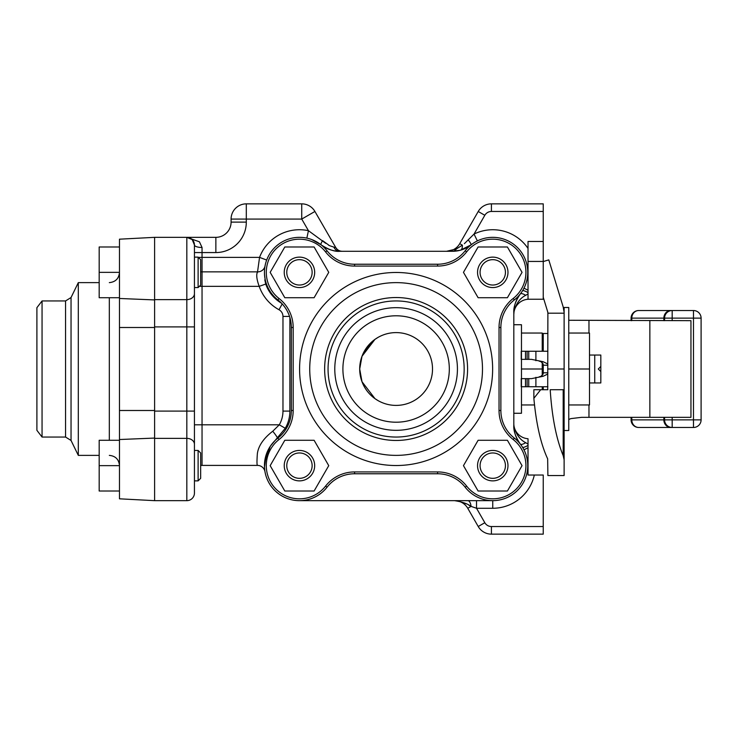 <?xml version="1.0" encoding="UTF-8"?>
<svg xmlns="http://www.w3.org/2000/svg" width="738" height="738" viewBox="0 0 738 738"><rect width="100%" height="100%" fill="white"/><g stroke="black" fill="none" stroke-linecap="round" stroke-linejoin="round"><path stroke-width="1.11" d="M284.813 491.019L270.163 465.65L284.813 440.282L314.102 440.282L328.751 465.65L314.102 491.019L284.813 491.019M284.813 297.718L270.163 272.35L284.813 246.981L314.102 246.981L328.751 272.35L314.102 297.718L284.813 297.718M478.113 297.718L463.464 272.35L478.113 246.981L507.403 246.981L522.052 272.35L507.403 297.718L478.113 297.718M299.453 257.128A15.221 15.221 0 0 0 284.231 272.35A15.221 15.221 0 0 0 299.453 287.571A15.221 15.221 0 0 0 314.674 272.35A15.221 15.221 0 0 0 299.453 257.128M299.453 285.034A12.684 12.684 0 0 1 286.768 272.35A12.684 12.684 0 0 1 299.453 259.665A12.684 12.684 0 0 1 312.137 272.35A12.684 12.684 0 0 1 299.453 285.034M299.453 450.429A15.221 15.221 0 0 0 284.231 465.65A15.221 15.221 0 0 0 299.453 480.872A15.221 15.221 0 0 0 314.674 465.65A15.221 15.221 0 0 0 299.453 450.429M299.453 478.335A12.684 12.684 0 0 1 286.768 465.65A12.684 12.684 0 0 1 299.453 452.966A12.684 12.684 0 0 1 312.137 465.65A12.684 12.684 0 0 1 299.453 478.335M492.753 257.128A15.221 15.221 0 0 0 477.541 272.35A15.221 15.221 0 0 0 492.753 287.571A15.221 15.221 0 0 0 507.975 272.35A15.221 15.221 0 0 0 492.753 257.128M492.753 285.034A12.684 12.684 0 0 1 480.078 272.35A12.684 12.684 0 0 1 492.753 259.665A12.684 12.684 0 0 1 505.438 272.35A12.684 12.684 0 0 1 492.753 285.034M478.113 491.019L463.464 465.65L478.113 440.282L507.403 440.282L522.052 465.65L507.403 491.019L478.113 491.019M492.753 450.429A15.221 15.221 0 0 0 477.541 465.65A15.221 15.221 0 0 0 492.753 480.872A15.221 15.221 0 0 0 507.975 465.65A15.221 15.221 0 0 0 492.753 450.429M492.753 478.335A12.684 12.684 0 0 1 480.078 465.65A12.684 12.684 0 0 1 492.753 452.966A12.684 12.684 0 0 1 505.438 465.65A12.684 12.684 0 0 1 492.753 478.335M513.814 423.547L513.814 423.538A15.221 15.221 0 0 0 528.021 438.732L528.021 445.411L528.021 444.11L525.714 442.689A7.611 2.408 -38.1 0 1 520.299 444.045A35.009 35.009 0 0 1 492.753 500.659L299.453 500.659A35.009 35.009 0 0 0 327.035 487.209A35.009 35.009 0 0 1 354.609 473.768L437.597 473.768A35.009 35.009 0 0 1 465.18 487.209A35.009 35.009 0 0 0 525.853 477.052A35.009 35.009 0 0 0 514.321 438.077A35.009 35.009 0 0 1 500.871 410.494L500.871 327.506A35.009 35.009 0 0 1 514.321 299.923A35.009 35.009 0 0 0 492.753 237.341A35.009 35.009 0 0 0 465.18 250.791A35.009 35.009 0 0 1 437.597 264.232L354.609 264.232A35.009 35.009 0 0 1 327.035 250.791A35.009 35.009 0 0 0 266.353 260.948A35.009 35.009 0 0 0 277.894 299.923A35.009 35.009 0 0 1 291.335 327.506L291.335 410.494A35.009 35.009 0 0 1 277.894 438.077A35.009 35.009 0 0 0 299.453 500.659A35.009 35.009 0 0 1 270.329 446.222L285.274 428.271L279.287 424.811L194.435 424.811L194.435 450.429L198.116 450.429L198.116 480.872L194.435 480.872M198.116 450.429L200.653 452.966L200.653 478.335L198.116 480.872M119.473 440.282L99.178 440.282L99.178 491.019L119.473 491.019M119.473 465.65L99.178 465.65M194.435 257.128L198.116 257.128L198.116 287.571L194.435 287.571M198.116 257.128L200.653 259.665L200.653 285.034L198.116 287.571M119.473 246.981L99.178 246.981L99.178 297.718L119.473 297.718M119.473 272.35L99.178 272.35M568.758 404.95L589.505 404.95L589.505 333.05L568.758 333.05M568.758 369L568.758 307.488L564.118 307.488L564.118 430.512L568.758 430.512L568.758 369L589.505 369M547.873 312.958L547.661 311.704A5.074 5.074 82.3 0 1 547.882 313.189L547.873 312.958M563.186 306.962L564.09 312.211A21.31 21.31 0 0 0 563.186 306.962L548.786 259.877L543.242 261.575M563.186 389.729L564.118 389.729L564.118 459.756L563.186 455.623C556.314 439.018 551.978 417.053 550.197 389.729L563.186 389.729L563.186 455.623M568.758 419.535L570.778 418.621L581.636 417.33L690.952 417.33L690.952 320.67L568.758 320.264M533.86 398.336L540.677 389.729L533.86 389.729L533.86 398.336C536.212 423.981 540.816 444.138 547.661 458.833L547.882 475.549L564.118 475.549L564.118 434.959M564.118 313.189A21.31 21.31 0 0 0 564.09 312.211L564.118 313.189L547.882 313.189L547.707 389.729M540.677 389.729L547.882 389.729M543.242 297.257L547.661 311.704M564.118 475.549L564.118 459.756M672.18 417.33L672.18 427.468L693.489 427.468A7.611 7.611 0 0 0 698.868 425.245A7.611 7.611 0 0 1 693.489 427.468L693.489 419.867L631.802 419.867A7.611 6.9 90 0 0 633.822 425.245A7.611 6.9 90 0 0 638.693 427.468L672.18 427.468A7.611 7.611 0 0 1 664.569 419.867L664.569 417.33M672.18 320.67L672.18 318.133L693.489 318.133L693.489 310.532A7.611 7.611 0 0 1 698.868 312.755A7.611 7.611 0 0 0 693.489 310.532L638.693 310.532A7.611 6.9 90 0 0 633.822 312.755A7.611 6.9 90 0 0 631.802 318.133L663.859 318.133A7.611 6.9 -90 0 1 665.879 312.755A7.611 6.9 -90 0 1 670.759 310.532M638.693 427.468A7.611 7.611 0 0 1 631.082 419.867L631.082 417.33M631.082 320.67L631.082 318.133A7.611 7.611 0 0 1 638.693 310.532M663.859 320.67L663.859 318.133L664.569 318.133A7.611 7.611 0 0 1 672.18 310.532L672.18 318.133L664.569 318.133L664.569 320.67M701.1 419.867A7.611 7.611 0 0 1 698.868 425.245A7.611 7.611 0 0 0 701.1 419.867L701.1 318.133A7.611 7.611 0 0 0 698.868 312.755A7.611 7.611 0 0 1 701.1 318.133L693.489 318.133L693.489 419.867L701.1 419.867M547.882 351.242L521.212 351.242L521.212 359.36M525.502 351.242L525.502 359.36L531.48 359.36L543.011 361.675L547.633 363.871L547.882 365.199L543.242 365.199L543.242 372.801L547.882 372.801L547.633 374.129L543.011 376.325L531.48 378.64L521.471 378.64M525.502 378.64L525.502 386.758L547.882 386.758M543.242 372.801L543.122 374.129L540.963 376.325L539.183 376.85M539.183 361.15L540.963 361.675L543.122 363.871L543.242 365.199M547.882 333.484L543.242 333.484L543.242 351.242M543.242 386.758L543.242 389.729M521.212 378.64L521.212 386.758L525.502 386.758M525.502 359.36L521.471 359.36M521.471 404.95L534.506 404.95M542.227 389.729L542.227 386.758M542.227 376.325L542.227 361.675M513.814 413.271L521.471 413.271L521.471 369L542.227 369M542.227 351.242L542.227 333.05L521.471 333.05M589.505 382.948L594.736 382.948L594.736 355.052L589.505 355.052M594.736 382.948L600.824 382.948L600.824 371.537L598.287 369L600.824 366.463L600.824 371.537M600.824 366.463L600.824 355.052L594.736 355.052M521.471 369L521.471 324.729L513.814 324.729M119.473 498.814L154.602 500.659L154.602 438.077L119.473 439.525L119.473 498.814M119.473 298.475L154.602 299.923L154.602 237.341L119.473 239.186L119.473 439.525M42.057 300.947L42.057 437.053L36.9 430.328L36.9 307.672L42.057 300.947L65.562 300.947L71.042 297.534L78.311 282.626L78.311 455.374L99.178 455.374M361.998 381.721L374.978 398.64L361.998 381.721L359.701 369A36.402 36.402 0 0 1 374.978 339.36L377.921 337.469A36.402 36.402 0 0 1 432.514 369A36.402 36.402 0 0 1 377.921 400.531L374.978 398.64A36.402 36.402 0 0 1 396.103 332.598A36.402 36.402 0 0 1 432.514 369A36.402 36.402 0 0 1 396.103 405.402A36.402 36.402 0 0 1 359.701 369L361.998 356.279L374.978 339.36L371.334 342.331L361.998 356.279M279.029 298.475A33.164 33.164 0 0 1 299.453 239.186A33.164 33.164 0 0 1 325.587 251.916A36.845 36.845 0 0 0 354.609 266.077L437.597 266.077A36.845 36.845 0 0 0 466.628 251.916A33.164 33.164 0 0 1 524.118 261.547A33.164 33.164 0 0 1 513.187 298.475A36.845 36.845 0 0 0 499.036 327.506L499.036 410.494A36.845 36.845 0 0 0 513.187 439.525A33.164 33.164 0 0 1 492.753 498.814A33.164 33.164 0 0 1 466.628 486.084A36.845 36.845 0 0 0 437.597 471.923L354.609 471.923A36.845 36.845 0 0 0 325.587 486.084A33.164 33.164 0 0 1 268.097 476.453A33.164 33.164 0 0 1 279.029 439.525A36.845 36.845 0 0 0 293.18 410.494L293.18 327.506A36.845 36.845 0 0 0 279.029 298.475L277.894 299.923M482.486 369A86.374 86.374 0 0 1 396.103 455.374A86.374 86.374 0 0 1 309.729 369A86.374 86.374 0 0 1 396.103 282.626A86.374 86.374 0 0 1 482.486 369A86.374 86.374 0 0 1 396.103 455.374A86.374 86.374 0 0 1 309.729 369A86.374 86.374 0 0 1 396.103 282.626A86.374 86.374 0 0 1 482.486 369A86.374 86.374 0 0 1 396.103 455.374A86.374 86.374 0 0 1 309.729 369M464.156 369A68.053 68.053 0 0 1 396.103 437.053A68.053 68.053 0 0 1 328.059 369A68.053 68.053 0 0 1 396.103 300.947A68.053 68.053 0 0 1 464.156 369M457.431 369A61.328 61.328 0 0 1 396.103 430.328A61.328 61.328 0 0 1 334.784 369A61.328 61.328 0 0 1 396.103 307.672A61.328 61.328 0 0 1 457.431 369M449.313 369A53.21 53.21 0 0 1 396.103 422.21A53.21 53.21 0 0 1 342.902 369A53.21 53.21 0 0 1 396.103 315.79A53.21 53.21 0 0 1 449.313 369M199.426 241.796L202.046 247.488L199.426 241.796L186.825 237.341L215.865 237.341L186.825 237.341L192.203 239.573L194.435 244.951L192.203 239.573L186.825 237.341L186.825 500.659A7.611 7.611 0 0 0 194.435 493.049L194.435 244.951A7.611 7.611 0 0 0 192.203 239.573A7.611 7.611 0 0 1 193.642 241.575A7.611 7.611 0 0 0 186.825 237.341L154.602 237.341L154.602 500.659L186.825 500.659M265.329 264.555L265.025 266.003L265.329 264.555M264.841 267.11L265.025 266.003A7.611 7.232 -169.6 0 1 257.544 271.861L202.046 271.861L202.046 247.488A7.611 2.537 0 0 1 194.435 244.951A7.611 7.611 0 0 0 186.825 237.341M264.813 279.85L265.735 284.065L264.499 274.305A35.009 35.009 0 0 1 321.058 244.804A30.442 30.442 0 0 0 339.849 251.298L452.366 251.298A30.442 30.442 0 0 0 471.148 244.804A35.009 35.009 0 0 1 520.299 293.955A30.442 30.442 0 0 0 513.814 312.746L513.814 425.254C513.417 430.826 515.585 437.09 520.299 444.045A30.442 30.442 0 0 1 513.814 425.254C513.417 430.826 515.585 437.09 520.299 444.045M264.887 471.278L264.97 471.656A7.611 7.611 0 0 0 264.97 471.647A7.611 7.611 0 0 0 257.479 465.401C256.852 465.226 256.815 461.259 257.377 453.51C258.521 445.687 263.641 438.261 272.746 431.241L279.287 424.811A27.398 27.398 0 0 0 282.968 411.094L289.886 411.094L289.886 317.524M311.823 239.601L321.058 244.804C328.65 249.693 334.914 251.852 339.849 251.298A7.611 6.707 90 0 1 333.871 247.129L329.517 245.662L322.607 240.634A7.611 1.513 -51.9 0 0 321.058 244.804L325.965 247.94M329.13 245.468L328.613 245.191M325.707 243.328L308.447 230.69L306.842 238.134M200.653 465.53A7.611 7.611 0 0 1 202.046 465.401L202.046 286.344L259.204 286.344C256.639 279.351 256.086 274.527 257.544 271.861L259.555 257.377A42.62 42.62 0 0 1 308.447 230.69L301.741 219.075L301.741 203.854L246.308 203.854L246.308 219.075L301.741 219.075L314.923 211.465L335.725 247.488L333.871 247.129M523.491 289.111L523.98 288.189L528.021 290.237L528.021 241.474L543.242 241.474L543.242 299.241L529.035 299.241A15.221 15.221 0 0 0 528.021 299.268L528.021 248.411A42.62 42.62 0 0 0 474.036 234.066L464.368 243.678M543.242 241.474L543.242 203.854L491.416 203.854A15.221 15.221 0 0 0 478.224 211.492L459.746 243.651A15.221 15.221 0 0 1 446.545 251.298L456.388 248.946L462.366 245.164A7.611 3.579 74.7 0 1 460.392 250.219L464.211 248.891M468.962 505.327L471.084 506.388C467.597 503.731 462.089 501.822 454.562 500.659A15.221 15.221 0 0 1 467.763 508.298L478.224 526.508A15.221 15.221 0 0 0 491.416 534.146L543.242 534.146L543.242 475.041L528.021 475.041L528.021 447.763L528.021 475.041M478.224 211.492L484.82 215.284L474.036 234.066L477.375 240.902M467.809 500.659A7.611 3.376 90 0 1 471.084 506.388L476.527 508.27L492.753 508.27A42.62 42.62 0 0 0 534.33 475.041M476.527 500.659L476.527 508.27L484.82 522.716L478.224 526.508A15.221 15.221 0 0 0 483.796 532.098M471.933 244.213L471.148 244.804L471.933 244.213M396.103 332.598A36.402 36.402 0 0 1 432.514 369A36.402 36.402 0 0 1 396.103 405.402A36.402 36.402 0 0 1 359.701 369A36.402 36.402 0 0 1 396.103 332.598M377.921 337.469L374.978 339.36M522.559 447.283L522.559 447.274A7.611 1.319 148.3 0 0 528.021 445.411L528.021 447.763L523.98 449.811M528.021 299.268A15.221 15.221 0 0 0 513.814 314.462L514.091 311.085C516.24 303.383 520.115 298.124 525.714 295.311L528.021 293.89L528.021 292.589A7.611 1.319 31.7 0 0 522.559 290.726L523.085 289.831M513.814 425.254A7.611 6.153 -0 0 0 514.091 426.915C516.24 434.617 520.115 439.876 525.714 442.689M374.978 398.64L377.921 400.531M520.299 293.955C515.585 300.91 513.417 307.174 513.814 312.746C513.417 307.174 515.585 300.91 520.299 293.955A7.611 2.408 -141.9 0 1 525.714 295.311M466.757 247.673L467.56 247.23M331.574 250.145L330.762 249.905M281.565 303.244A35.701 35.701 0 0 1 265.735 284.065L259.204 286.344A42.62 42.62 0 0 0 279.01 309.739L282.193 303.918M285.274 428.271A34.317 34.317 0 0 0 289.886 411.094M446.545 251.298L456.388 248.946A7.611 5.572 -90 0 1 452.366 251.298L460.392 250.219L471.148 244.804A7.611 0.812 -128.1 0 0 471.158 244.804A7.611 0.812 -128.1 0 0 468.279 239.859M264.868 471.204L264.472 467.034L266.27 454.516L270.329 446.222L264.564 462.809M464.359 502.984L465.946 503.75M513.814 312.746A7.611 6.153 180 0 1 514.091 311.085L513.814 314.462M316.823 241.953L321.058 244.804M198.365 257.377L259.555 257.377L266.676 260.053M257.313 272.783L257.544 271.861M277.433 437.865A7.611 0.766 51.2 0 0 272.746 431.241M341.26 251.224L342.312 251.298A7.611 7.611 0 0 1 335.725 247.488L336.998 249.13M202.046 465.401L257.479 465.401A7.611 7.611 0 0 1 264.97 471.647A7.611 7.611 0 0 1 264.97 471.693L264.942 471.49M188.116 237.451A7.611 7.611 0 0 1 192.203 239.573M194.26 243.319A7.611 7.611 0 0 1 194.435 244.951A7.611 7.611 0 0 0 194.26 243.319M231.086 219.075L231.086 222.12A15.221 15.221 0 0 1 215.865 237.341L215.865 252.562A30.442 30.442 0 0 0 246.308 222.12L246.308 219.075L231.086 219.075A15.221 15.221 0 0 1 246.308 203.854A15.221 15.221 0 0 0 235.551 208.31M309.351 205.893A15.221 15.221 0 0 1 314.923 211.465A15.221 15.221 0 0 0 301.741 203.854A15.221 15.221 0 0 1 309.351 205.893M588.97 417.33L588.97 404.95M588.97 333.05L588.97 320.67M649.855 320.67L649.855 417.33M547.882 369L564.118 369M631.802 417.33L631.802 419.867L631.082 419.867M631.802 320.67L631.802 318.133L631.082 318.133M672.18 427.468A7.611 7.611 0 0 1 664.569 419.867M670.759 427.468A7.611 6.9 -90 0 1 665.879 425.245A7.611 6.9 -90 0 1 663.859 419.867L663.859 417.33M664.569 318.133A7.611 7.611 0 0 1 672.18 310.532M535.899 351.242L535.899 360.707M527.107 378.64L527.107 386.758M527.107 351.242L527.107 359.36M535.899 377.293L535.899 386.758M543.011 361.675L540.963 361.675M528.759 351.242L528.759 359.36M543.011 376.325L540.963 376.325M528.759 378.64L528.759 386.758M71.042 297.534L71.042 440.466L78.311 455.374M65.562 300.947L65.562 437.053L42.057 437.053M109.325 297.718L109.325 440.282M154.602 327.506L119.473 327.506M154.602 410.494L119.473 410.494M277.894 438.077L279.029 439.525M465.18 487.209L466.628 486.084M465.18 250.791L466.628 251.916M467.578 369A71.466 71.466 0 0 1 396.103 440.466A71.466 71.466 0 0 1 324.637 369A71.466 71.466 0 0 1 396.103 297.534A71.466 71.466 0 0 1 467.578 369M492.633 369A96.521 96.521 0 0 0 396.103 272.479A96.521 96.521 0 0 0 299.582 369A96.521 96.521 0 0 0 396.103 465.521A96.521 96.521 0 0 0 492.633 369M514.321 299.923L513.187 298.475M500.871 327.506L499.036 327.506M500.871 410.494L499.036 410.494M514.321 438.077L513.187 439.525M437.597 473.768L437.597 471.923M354.609 473.768L354.609 471.923M327.035 487.209L325.587 486.084M291.335 410.494L293.18 410.494M291.335 327.506L293.18 327.506M327.035 250.791L325.587 251.916M354.609 264.232L354.609 266.077M437.597 264.232L437.597 266.077M246.308 222.12L231.086 222.12A15.221 15.221 0 0 1 226.631 232.885M194.435 293.696A7.611 5.932 180 0 1 186.825 299.628L154.602 299.628M194.435 411.094L154.602 411.094M194.435 326.906L154.602 326.906M194.435 252.562L215.865 252.562M338.511 250.274A7.611 7.611 0 0 1 335.725 247.488M279.01 309.739A7.611 7.611 0 0 1 282.968 316.418L282.968 411.094M282.968 316.418L289.536 316.418M484.82 215.284A7.611 7.611 0 0 1 491.416 211.465L491.416 203.854A15.221 15.221 0 0 0 483.796 205.902M459.746 243.651L462.366 245.164M491.416 211.465L543.242 211.465M462.191 502.707A15.221 15.221 0 0 1 467.763 508.298L471.084 506.388M543.242 526.535L491.416 526.535L491.416 534.146M492.753 500.659L492.753 508.27M543.242 261.436L528.021 261.436M154.602 438.372L186.825 438.372A7.611 5.932 180 0 1 194.435 444.304M491.416 526.535A7.611 7.611 0 0 1 484.82 522.716M199.343 286.344L202.046 286.344L202.046 271.861A7.611 7.242 0 0 1 200.653 271.741M543.242 345.144L542.227 345.144M109.325 282.626C115.479 282.008 118.864 278.632 119.473 272.479M109.325 455.374C115.479 455.992 118.864 459.368 119.473 465.521M78.311 282.626L99.178 282.626M71.042 440.466L65.562 437.053M339.849 251.298L339.296 251.289M337.275 249.389L337.884 249.868M338.17 250.062L338.871 250.468M339.148 250.606L339.95 250.92M340.181 250.994L341.094 251.197"/></g></svg>
